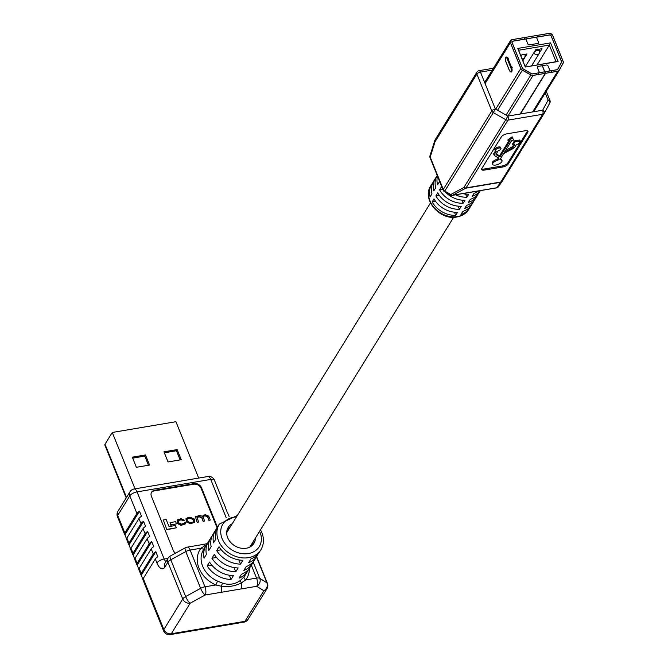 <?xml version="1.0" encoding="UTF-8"?>
<svg xmlns="http://www.w3.org/2000/svg" width="668" height="668" viewBox="0 0 668 668"><rect width="100%" height="100%" fill="white"/><g stroke="black" fill="none" stroke-linecap="round" stroke-linejoin="round"><path stroke-width="1" d="M244.179 576.643A3.023 1.795 -142.7 0 0 245.699 579.924L241.399 582.88C235.336 586.045 228.656 587.172 221.367 586.262L215.806 584.976L217.576 581.135L222.795 583.264C229.383 585.243 235.32 584.241 240.614 580.25L244.179 576.643A24.424 19.614 31.7 0 0 245.047 575.373L247.611 571.232A24.424 19.614 31.7 0 0 248.655 569.228M226.728 531.837A15.13 12.158 31.7 0 1 227.337 531.477L229.709 527.645A15.13 12.158 31.7 0 0 227.212 529.49M232.247 523.72A15.13 12.158 31.7 0 0 228.18 527.436A15.13 12.158 31.7 0 0 227.646 537.648A15.13 12.158 31.7 0 0 240.396 548.061A15.13 12.158 31.7 0 0 253.924 543.343A15.13 12.158 31.7 0 0 255.418 538.041M211.764 565.12L207.18 565.905A24.424 19.614 31.7 0 0 231.044 579.448L229.341 575.24M207.18 565.905L209.552 562.072A24.424 19.614 31.7 0 0 233.416 575.616L231.044 579.448M216.507 557.446L211.923 558.239A24.424 19.614 31.7 0 0 235.779 571.783L234.084 567.575M211.923 558.239L214.286 554.407A24.424 19.614 31.7 0 0 238.15 567.942L235.779 571.783M221.25 549.781L216.657 550.574A24.424 19.614 31.7 0 0 240.522 564.109L238.818 559.901M216.657 550.574L219.029 546.733A24.424 19.614 31.7 0 0 242.893 560.277L240.522 564.109M237.34 515.479L219.329 524.079A24.424 19.614 -148.3 0 0 218.469 540.579A24.424 19.614 -148.3 0 0 239.044 557.371A24.424 19.614 -148.3 0 0 260.879 549.764L259.46 552.06A24.424 19.614 31.7 0 1 250.934 558.916L248.563 562.748A24.424 19.614 31.7 0 0 257.088 555.893A24.424 19.614 31.7 0 0 258.132 553.897M257.088 555.893L254.717 559.734A24.424 19.614 31.7 0 1 246.191 566.589L243.82 570.422A24.424 19.614 31.7 0 0 252.345 563.567A24.424 19.614 31.7 0 0 253.397 561.563M252.345 563.567L249.982 567.399A24.424 19.614 31.7 0 1 241.457 574.255L239.086 578.087A24.424 19.614 31.7 0 0 247.611 571.232M197.31 522.56L198.571 522L197.093 517.257L198.421 516.589L199.44 516.414L202.07 517.658L203.247 521.558L204.508 520.998L203.039 516.264L204.533 515.554L207.723 516.422L209.009 520.581L210.27 520.03L208.7 516.139L205.243 514.585L202.204 516.239L199.816 515.504L198.171 515.779L196.459 516.898L196.158 516.222L195.206 516.381L197.31 522.56L195.206 516.381M202.947 516.464L205.026 515.821L207.489 516.807L209.009 520.581M197.002 517.466L199.206 516.798L201.836 518.042L203.247 521.558M166.875 529.732L176.36 527.787L175.433 525.499L169.037 526.584L166.165 519.495L163.318 519.971L166.875 529.732L163.318 519.971M217.092 527.87L201.135 488.375A5.954 4.785 31.7 0 0 193.82 484.208L154.25 490.896A5.954 4.785 31.7 0 0 151.427 492.525M170.682 525.198L176.519 523.871L175.626 521.666L170.031 522.61L170.682 525.198L170.031 522.61M185.963 518.752L186.372 521.992L190.664 523.779L194.647 522.201M184.435 522.343L184.426 523.236L181.462 524.138L178.757 522.902L178.197 520.38L181.362 519.47L184.468 520.197L181.028 518.677L177.179 519.971L177.755 523.119L181.237 525.031L185.437 523.754L185.37 522.159L184.435 522.343L184.276 523.411M177.078 520.172L177.521 523.503L181.003 525.415L185.303 523.929M178.106 520.589L181.128 519.854L183.291 520.764L184.468 520.197M216.858 528.388A24.424 19.614 31.7 0 0 215.53 530.217A24.424 19.614 31.7 0 0 213.518 542.867L215.889 539.034A24.424 19.614 31.7 0 1 217.902 526.384L219.329 524.079M212.115 536.053A24.424 19.614 31.7 0 0 210.796 537.89A24.424 19.614 31.7 0 0 208.775 550.532L211.146 546.7A24.424 19.614 31.7 0 1 213.167 534.049L215.53 530.217M207.381 543.727A24.424 19.614 31.7 0 0 206.053 545.556A24.424 19.614 31.7 0 0 204.041 558.206L206.404 554.373A24.424 19.614 31.7 0 1 208.424 541.723L210.796 537.89M217.442 527.177L201.519 487.765A5.954 4.785 31.7 0 0 194.196 483.599L154.634 490.279A5.954 4.785 31.7 0 0 151.603 492.207A5.954 4.785 31.7 0 0 151.394 496.232L173.262 550.348A5.954 4.785 31.7 0 0 175.5 553.179M141.198 573.461A6.054 2.43 158 0 0 140.94 574.822L138.902 569.762A6.054 2.43 -22 0 1 139.153 568.401L141.198 573.461L153.264 553.939L151.218 548.879A6.054 2.43 -22 0 1 153.782 546.641L151.736 541.581A6.054 2.43 158 0 0 149.173 543.819L147.127 538.767A6.054 2.43 -22 0 1 149.69 536.529L147.653 531.469A6.054 2.43 158 0 0 145.09 533.707L143.044 528.647A6.054 2.43 -22 0 1 145.607 526.409L143.562 521.349A6.054 2.43 158 0 0 140.998 523.587L138.952 518.535A6.054 2.43 -22 0 1 141.524 516.297L139.478 511.237A6.054 2.43 158 0 0 136.915 513.475L129.792 495.848L117.727 515.379L124.849 532.997L136.915 513.475M139.153 568.401L151.218 548.879M137.107 563.349A6.054 2.43 158 0 0 136.857 564.71L134.811 559.65A6.054 2.43 -22 0 1 135.061 558.289L137.107 563.349L149.173 543.819M135.061 558.289L147.127 538.767M133.024 553.229A6.054 2.43 158 0 0 132.765 554.59L130.728 549.539A6.054 2.43 -22 0 1 130.978 548.169L133.024 553.229L145.09 533.707M130.978 548.169L143.044 528.647M128.932 543.117A6.054 2.43 158 0 0 128.682 544.478L126.636 539.418A6.054 2.43 -22 0 1 126.887 538.057L128.932 543.117L140.998 523.587M126.887 538.057L138.952 518.535M143.236 578.521L163.852 629.54A6.054 2.43 -22 0 0 163.602 630.901L142.985 579.882A6.054 2.43 -22 0 1 143.236 578.521L155.302 558.999A6.054 2.43 -22 0 1 157.865 556.761L155.828 551.701A6.054 2.43 158 0 0 153.264 553.939M221.642 498.386A6.054 2.43 158 0 0 221.576 497.852A6.054 2.43 158 0 0 221.25 497.418L223.296 502.478A6.054 2.43 -22 0 1 223.621 502.912L225.667 507.964A6.054 2.43 158 0 0 225.341 507.538L227.379 512.59A6.054 2.43 -22 0 1 227.704 513.024L229.132 516.539M225.726 508.498A6.054 2.43 158 0 0 225.667 507.964M124.849 532.997A6.054 2.43 158 0 0 124.599 534.358A6.054 2.43 158 0 0 124.916 534.792L139.478 511.237M124.916 534.792L126.569 538.884M128.682 544.478A6.054 2.43 158 0 0 129.007 544.904L143.562 521.349M129.007 544.904L130.661 548.996M132.765 554.59A6.054 2.43 158 0 0 133.091 555.024L147.653 531.469M133.091 555.024L134.744 559.116M136.857 564.71A6.054 2.43 158 0 0 137.182 565.136L151.736 541.581M137.182 565.136L138.835 569.228M140.94 574.822A6.054 2.43 158 0 0 141.265 575.257L155.828 551.701M141.265 575.257L142.919 579.348M253.18 562.03L259.777 578.346A6.054 5.319 122 0 1 256.721 586.295L220.916 592.349A6.054 2.664 -99.6 0 0 221.367 586.262A3.023 1.094 -71.7 0 1 222.795 583.264M240.948 588.959A6.054 2.664 -99.6 0 0 241.399 582.88A3.023 1.294 -128.5 0 1 240.614 580.25M204.099 548.729A3.023 1.795 -142.7 0 1 200.951 548.219L190.113 550.048L204.959 586.805L215.806 584.976A27.446 22.044 -148.3 0 1 200.951 548.219L204.976 545.698A6.054 2.664 -99.6 0 0 202.98 544.487L207.439 543.593M249.389 568.284A27.446 22.044 -148.3 0 1 245.699 579.924L256.537 578.087A6.054 2.43 158 0 1 259.777 578.346L266.924 582.805A6.054 5.319 122 0 1 263.868 590.754L256.721 586.295A6.054 2.664 80.4 0 0 256.537 578.087L251.335 565.212M220.916 592.349L205.143 595.013A6.054 1.553 -118.7 0 1 200.617 588.341L185.771 551.584A6.054 1.553 -118.7 0 1 185.312 547.81A6.054 6.054 0 0 1 187.207 547.15L202.98 544.487M243.912 622.15A6.054 6.054 0 0 0 248.053 619.361A6.054 4.86 -148.3 0 1 244.981 621.323A6.054 2.664 -99.6 0 1 243.912 622.15L170.223 634.6A6.054 2.664 -99.6 0 0 171.284 633.773A6.054 4.86 -148.3 0 1 163.852 629.54L182.74 598.971A6.054 4.86 -148.3 0 0 190.171 603.204A6.054 1.553 -118.7 0 1 185.646 596.541L200.617 588.341A6.054 2.43 158 0 1 204.959 586.805A6.054 2.664 -99.6 0 1 205.143 595.013L190.171 603.204L171.284 633.773L244.981 621.323L263.868 590.754A6.054 4.86 -148.3 0 0 266.941 588.8A6.054 6.054 0 0 0 267.4 583.348A6.054 2.43 158 0 0 266.924 582.805L256.462 556.912M187.207 547.15A6.054 2.664 -99.6 0 1 190.113 550.048A6.054 2.43 -22 0 0 185.771 551.584L170.799 559.784A6.054 1.553 -118.7 0 1 170.34 556.001L185.312 547.81M252.738 544.345L251.377 544.579M250.634 546.608A15.13 12.158 31.7 0 0 250.684 545.706M252.512 545.121A15.13 12.158 31.7 0 0 253.047 541.873M227.337 531.477L226.936 530.484M204.976 545.698A3.023 2.087 -123.3 0 0 205.761 546.032M167.109 529.348L176.36 527.787M170.916 524.814L176.519 523.871M188.485 517.416L186.063 518.552L186.606 521.608L190.898 523.395L194.78 522.017L194.238 518.961L189.946 517.174L188.485 517.416M190.572 517.917L187.082 518.927L187.132 520.222L187.608 521.382L190.271 522.652L192.342 522.301L193.762 521.641L193.244 519.186L190.572 517.917L186.99 519.136M193.62 521.817L193.002 519.57L190.338 518.301M197.553 522.176L198.571 522M203.489 521.174L204.508 520.998M209.251 520.197L210.27 520.03M198.697 478.071L175.926 421.708L112.266 432.463L105.018 444.195L126.519 497.41M135.036 488.826L112.266 432.463M136.389 467.291L132.297 457.179L145.49 454.95L149.574 465.062L136.389 467.291M181.237 459.718L168.044 461.947L163.952 451.827L177.145 449.597L181.237 459.718M126.21 497.902L104.859 445.047A3.783 1.52 -22 0 1 105.018 444.195M177.145 449.597L176.435 450.75L164.345 452.795M180.135 459.901L176.435 450.75M145.49 454.95L144.781 456.102L132.69 458.139M148.48 465.254L144.781 456.102M529.64 99.031A1.311 0.526 158 0 0 529.139 99.482L520.155 114.028M533.573 92.66A1.194 0.476 -22 0 1 533.623 92.393L544.871 74.19A1.787 0.785 -99.6 0 0 545.038 73.73M520.263 114.011L529.248 99.465A1.194 0.476 -22 0 1 529.574 99.14M545.071 72.904A1.787 0.785 -99.6 0 0 544.812 71.768L542.366 65.698L546.533 64.996A1.194 0.96 -148.3 0 1 547.994 65.823L550.04 70.883L551.092 70.708L551.71 72.219L557.463 71.251A3.574 2.872 31.7 0 0 559.283 70.098A3.574 2.872 31.7 0 0 559.341 69.981L562.932 63.385A3.574 2.872 31.7 0 0 562.99 61.089L552.87 36.039A3.574 2.872 31.7 0 0 548.478 33.542L536.872 35.504L537.481 37.024L549.088 35.062A1.787 1.436 31.7 0 1 551.284 36.306A1.787 1.436 31.7 0 0 549.071 35.087L536.437 37.224M525.29 67.034L558.106 61.498L550.582 42.886L517.775 48.43L525.29 67.034L556.052 61.698L549.33 45.057L550.582 42.886M544.796 71.793L542.366 65.698M557.747 69.171A1.787 1.436 31.7 0 0 557.772 69.13L561.354 62.533A1.787 1.436 31.7 0 0 561.387 61.381L551.284 36.306L561.404 61.356A1.787 1.436 31.7 0 1 561.379 62.508L557.788 69.096A1.787 1.436 31.7 0 1 557.763 69.155L557.788 69.096M536.404 37.149A1.787 0.785 80.4 0 1 536.429 37.199L538.466 42.251A1.194 0.96 -148.3 0 1 538.425 43.053L538.408 43.086A1.194 0.96 -148.3 0 1 537.807 43.47L529.365 44.89A1.194 0.96 -148.3 0 1 527.895 44.063L525.858 39.011L513.199 41.149A1.787 1.436 31.7 0 0 512.247 42.902L522.359 67.952A1.787 1.436 31.7 0 0 523.261 68.946L531.377 73.563A1.787 1.436 31.7 0 0 532.672 73.814L539.468 72.695L537.423 67.635A1.194 0.96 -148.3 0 1 538.091 66.416L542.257 65.715L544.712 71.785A1.787 0.785 80.4 0 1 544.921 72.511M524.806 39.187L524.205 37.642L512.598 39.604A3.574 2.872 31.7 0 0 510.786 40.756A3.574 2.872 31.7 0 0 510.661 43.169L520.781 68.219A3.574 2.872 31.7 0 0 522.576 70.207L530.693 74.824A3.574 2.872 31.7 0 0 533.289 75.334L539.043 74.365L538.433 72.845M538.425 43.053A1.194 0.96 -148.3 0 1 537.823 43.437L529.382 44.865A1.194 0.96 -148.3 0 1 527.92 44.03L525.875 38.978A1.787 0.785 -99.6 0 0 525.858 38.928M524.823 39.161L513.216 41.124A1.787 1.436 31.7 0 0 512.306 41.7M539.51 72.72A1.787 0.785 -99.6 0 0 539.485 72.67L537.439 67.61A1.194 0.96 -148.3 0 1 537.481 66.808L537.464 66.833M558.106 61.498L556.052 61.698M537.064 64.905L549.33 45.057L518.568 50.259L517.775 48.43M518.568 50.259L525.29 66.9M533.465 92.702A1.311 0.526 158 0 1 533.515 92.409L544.737 74.215M551.092 70.708L556.853 69.731A1.787 1.436 31.7 0 0 557.763 69.155M520.564 55.177L526.985 53.958L525.048 57.097M525.232 66.742L535.711 49.774L542.04 48.706L539.443 52.914M539.268 49.849L539.736 49.098M544.812 71.768L550.04 70.883A1.787 0.785 80.4 0 1 550.056 70.933M523.169 54.601L522.71 54.676M537.414 50.568L536.571 49.632M533.774 52.922A3.273 2.63 -148.3 0 0 539.143 53.549L539.552 51.236A2.981 1.419 -11.5 0 0 537.565 50.317L537.398 49.49M520.13 114.028L545.263 73.363L544.645 71.852L532.438 73.914A1.236 0.994 -148.3 0 1 531.536 73.73L523.027 68.888A1.236 0.994 -148.3 0 1 522.409 68.203L511.98 42.401A1.236 0.994 -148.3 0 1 512.657 41.157L549.605 34.92A1.236 0.994 -148.3 0 1 551.133 35.788L561.554 61.59A1.236 0.994 -148.3 0 1 561.538 62.383L557.78 69.305A1.236 0.994 -148.3 0 1 557.129 69.739L544.921 71.802L545.531 73.321L520.397 113.986M545.531 73.321L557.738 71.259A3.023 2.43 -148.3 0 0 559.275 70.282A3.023 2.43 -148.3 0 0 559.333 70.182L563.091 63.268A3.023 2.43 -148.3 0 0 563.141 61.322L552.712 35.513A3.023 2.43 -148.3 0 0 548.996 33.4L512.047 39.646A3.023 2.43 -148.3 0 0 510.511 40.623A3.023 2.43 -148.3 0 0 510.402 42.669L520.823 68.47A3.023 2.43 -148.3 0 0 522.343 70.157L530.851 75A3.023 2.43 -148.3 0 0 533.056 75.426L545.263 73.363M474.305 200.225A22.345 17.944 -148.3 0 1 473.47 201.786L471.6 204.809A22.345 17.944 -148.3 0 1 462.832 211.414L460.962 214.436A22.345 17.944 -148.3 0 0 469.738 207.823A22.345 17.944 -148.3 0 0 470.573 206.262M478.037 194.179A22.345 17.944 -148.3 0 1 477.202 195.749L475.332 198.772A22.345 17.944 -148.3 0 1 466.565 205.377L464.694 208.399A22.345 17.944 -148.3 0 0 473.47 201.786M480.375 190.614L479.065 192.735A22.345 17.944 -148.3 0 1 470.297 199.34L468.427 202.354A22.345 17.944 -148.3 0 0 477.202 195.749M478.914 190.864A22.345 17.944 -148.3 0 1 474.021 193.302L472.159 196.317A22.345 17.944 -148.3 0 0 480.317 190.622M500.006 156.88L496.299 154.809A2.53 1.019 -22 0 1 496.074 154.567A2.53 1.019 -22 0 1 496.174 153.991L498.128 150.843A3.023 1.219 158 0 0 500.942 148.413A3.023 1.219 158 0 0 499.079 148.012A3.023 1.219 158 0 0 495.33 150.676A3.023 1.219 158 0 0 496.357 151.143L494.412 154.291A4.526 1.82 158 0 0 494.22 155.31A4.526 1.82 158 0 0 494.629 155.744L498.679 158.015A2.53 1.019 -22 0 1 498.912 158.258A2.53 1.019 -22 0 1 498.804 158.825L498.002 160.136A5.052 2.029 158 0 0 492.65 164.386A5.052 2.029 158 0 0 498.094 164.378A5.052 2.029 158 0 0 502.019 160.604A5.052 2.029 158 0 0 499.773 159.836L503.271 154.174A2.53 1.019 -22 0 1 504.54 153.122L512.673 148.797A4.526 1.82 158 0 0 514.953 146.918L516.523 144.38L518.318 144.071L520.213 141.006L519.796 139.979L514.435 140.881L512.54 143.954L512.957 144.981L514.752 144.68L513.183 147.219A2.53 1.019 -22 0 1 511.905 148.271L504.474 152.229L511.797 140.372L513.592 140.063L512.139 136.831L507.822 139.946L508.231 140.973L510.026 140.664L500.006 156.88L499.597 155.853L496.199 153.957M500.942 148.413L500.524 147.386A3.023 1.219 158 0 0 498.67 146.985A3.023 1.219 158 0 0 494.913 149.649L495.33 150.676M481.636 168.887A4.542 1.829 158 0 0 484.016 169.054L502.353 165.956A4.542 1.829 158 0 0 507.797 162.975L527.344 131.346A4.542 1.829 158 0 0 527.545 130.92M498.37 157.84L497.585 159.109A5.052 2.029 158 0 0 492.232 163.359L492.65 164.386M502.019 160.604L501.601 159.577A5.052 2.029 158 0 0 500.382 158.85M495.472 150.876L493.994 153.264A4.526 1.82 158 0 0 493.802 154.283L494.22 155.31M508.857 140.864L499.597 155.853M513.583 144.873L512.765 146.192A2.53 1.019 -22 0 1 511.496 147.244L505.618 150.367M525.157 130.753L506.82 133.851A4.542 1.829 158 0 0 501.376 136.831L481.837 168.461A4.542 1.829 158 0 0 481.645 169.488A4.542 1.829 158 0 0 484.434 170.081L502.77 166.983A4.542 1.829 158 0 0 508.214 164.002L527.762 132.373A4.542 1.829 158 0 0 527.945 131.354A4.542 1.829 158 0 0 525.157 130.753M498.002 160.136L497.585 159.109M520.213 141.006L514.853 141.917L514.435 140.881M514.853 141.917L512.957 144.981M513.592 140.063L512.139 136.831M512.556 137.858L508.231 140.973M455.459 194.822A22.345 17.944 -148.3 0 0 466.882 197.21L468.752 194.188A22.345 17.944 -148.3 0 1 462.64 193.611M442.826 189.303L439.611 189.846A22.345 17.944 -148.3 0 0 463.149 203.247L465.02 200.233A22.345 17.944 -148.3 0 1 445.556 192.225M442.508 188.51A22.345 17.944 -148.3 0 1 441.473 186.831L439.611 189.846M437.515 176.152A22.345 17.944 -148.3 0 0 437.565 184.786L439.427 181.771A22.345 17.944 -148.3 0 1 439.06 179.976M461.287 206.27A22.345 17.944 -148.3 0 1 437.74 192.868L435.878 195.883A22.345 17.944 -148.3 0 0 459.417 209.284L461.287 206.27M430.793 185.846A22.345 17.944 31.7 0 0 434.125 207.573A22.345 17.944 31.7 0 0 457.463 216.557A22.345 17.944 31.7 0 0 468.802 209.334C466.139 213.476 462.181 216.023 456.937 216.966C439.878 220.774 421.408 199.273 430.793 185.846L431.728 184.335A22.345 17.944 -148.3 0 0 430.1 196.868L431.971 193.845A22.345 17.944 -148.3 0 1 433.59 181.32L435.461 178.298A22.345 17.944 -148.3 0 0 433.833 190.831L435.695 187.808A22.345 17.944 -148.3 0 1 437.223 175.442M435.461 178.298A22.345 17.944 -148.3 0 1 436.488 176.845M457.555 212.307A22.345 17.944 -148.3 0 1 434.008 198.905L432.146 201.928A22.345 17.944 -148.3 0 0 455.685 215.33L457.555 212.307M431.728 184.335A22.345 17.944 -148.3 0 1 432.755 182.89M466.882 197.21L465.621 194.096M463.149 203.247L461.889 200.133M459.417 209.284L458.165 206.17M439.302 195.306L435.878 195.883M455.685 215.33L454.432 212.207M435.578 201.344L432.146 201.928M544.144 113.401L502.394 180.961A2.981 2.396 -148.3 0 1 502.336 181.053L544.203 113.309A2.981 2.396 -148.3 0 0 544.261 113.218A2.981 1.77 -151.5 0 0 544.286 113.168A2.981 1.77 -151.5 0 0 542.608 110.237L548.119 100.075A2.981 1.77 28.5 0 1 549.806 103.006A2.981 1.77 28.5 0 1 549.781 103.064L544.311 113.109M502.319 181.095A2.981 2.847 -145.4 0 1 500.574 182.314L465.821 188.184A2.981 2.229 -118.2 0 1 463.918 187.466L505.785 119.714A2.981 2.396 -148.3 0 0 507.947 120.14A2.981 1.311 -99.6 0 0 507.855 116.107L505.785 119.714L493.285 112.608L495.364 108.993L507.855 116.107L542.608 110.237A2.981 1.311 80.4 0 1 542.692 114.27L507.947 120.14L466.08 187.892L500.825 182.022L542.692 114.27A2.981 2.396 -148.3 0 0 544.203 113.309A2.981 2.981 0 0 0 544.286 113.168L549.806 103.006A2.981 2.981 0 0 0 549.948 100.476A2.981 1.194 158 0 0 548.119 100.075L545.255 92.977M492.283 70.107L480.459 72.102L495.364 108.993A2.981 1.194 158 0 0 491.79 110.946A2.981 2.396 -148.3 0 0 493.285 112.608L444.445 191.591A2.981 2.981 0 0 1 443.16 190.121L430.075 157.732A2.981 1.194 158 0 1 430.2 157.063L443.276 189.445L491.79 110.946L476.885 74.056L435.018 141.808L430.2 157.063A2.981 2.029 -162.4 0 1 429.992 155.719L434.818 140.464A2.981 2.029 -162.4 0 1 434.943 140.188M498.629 186.422A2.981 2.847 -145.4 0 1 496.8 187.766L500.574 182.314A2.981 1.311 80.4 0 0 500.825 182.022A2.981 2.396 -148.3 0 0 502.336 181.053A2.981 2.981 0 0 1 502.252 181.187L498.487 186.639A2.981 2.981 0 0 1 496.533 187.883A2.981 1.311 -99.6 0 0 496.8 187.766L452.662 195.223A2.981 2.229 -118.2 0 1 450.75 194.505L450.424 194.998L444.445 191.591M236.43 516.948A21.401 17.184 31.7 0 0 222.102 538.592A21.401 17.184 31.7 0 0 248.387 553.555A21.401 17.184 31.7 0 0 260.002 532.187A21.401 17.184 31.7 0 0 259.601 531.269M206.053 545.556L203.498 549.697A24.424 19.614 31.7 0 0 202.646 566.188A24.424 19.614 31.7 0 0 217.576 581.135M226.227 517.758L210.737 479.432L137.049 491.882L164.169 559.007L167.952 558.365M155.302 558.999L156.913 562.982A12.107 5.327 -99.6 0 0 164.854 567.124A6.054 4.86 -148.3 0 1 165.071 563.032L168.102 558.131A6.054 4.86 -148.3 0 0 167.885 562.222L164.854 567.124M182.74 598.971L167.885 562.222A6.054 2.43 -22 0 1 170.799 559.784L185.646 596.541A6.054 2.43 158 0 0 182.74 598.971M154.25 490.896L154.634 490.279M193.82 484.208L194.196 483.599M201.135 488.375L201.519 487.765M214.461 480.225A6.054 6.054 0 0 0 207.84 476.526A6.054 2.664 -99.6 0 1 210.737 479.432A6.054 2.43 -22 0 1 214.461 480.225L221.576 497.852M165.956 561.596A6.054 2.664 80.4 0 1 164.169 559.007A6.054 2.43 -22 0 0 156.913 562.982M117.476 516.74A6.054 2.43 -22 0 1 117.727 515.379A6.054 4.86 31.7 0 1 117.935 511.287A6.054 6.054 0 0 0 117.476 516.74L124.599 534.358M134.143 488.976A6.054 6.054 0 0 0 130.001 491.765A6.054 4.86 -148.3 0 0 129.792 495.848A6.054 2.43 -22 0 1 137.049 491.882A6.054 2.664 -99.6 0 0 134.143 488.976L207.84 476.526M536.429 37.199L525.875 38.978M539.485 72.67L544.712 71.785M510.92 67.994L507.246 58.884A2.38 1.044 -99.6 0 0 505.676 58.074A2.38 1.044 -99.6 0 0 505.751 61.297L509.425 70.407A2.38 1.044 -99.6 0 0 510.995 71.217A2.38 1.044 -99.6 0 0 510.92 67.994L511.638 67.602A2.981 1.311 80.4 0 1 511.195 72.044A2.981 1.311 80.4 0 1 510.252 71.493M507.246 58.884L507.956 58.492L511.638 67.602L512.348 67.209M505.81 57.899A2.981 1.311 80.4 0 1 506.528 57.064A2.981 1.311 80.4 0 1 507.956 58.492L508.674 58.108M523.57 54.534A2.981 1.419 -11.5 0 1 525.148 55.427L524.739 57.74A3.273 2.63 -148.3 0 1 522.025 58.801M522.276 54.751A2.981 0.935 148.3 0 0 520.739 55.628M537.047 50.409A2.981 0.935 148.3 0 0 534.208 52.204M533.056 75.426L507.922 116.09M495.673 109.168L520.823 68.47M510.402 42.669L485.102 83.6M559.216 70.374L533.649 111.748L559.275 70.282M532.613 111.923L557.738 71.259M506.077 115.088L530.851 75M522.343 70.157L497.568 110.245M443.16 190.121A2.981 1.194 158 0 1 443.276 189.445A2.981 2.396 -148.3 0 0 444.779 191.106L450.75 194.505L463.918 187.466A2.981 2.396 -148.3 0 0 466.08 187.892A2.981 1.311 -99.6 0 1 465.821 188.184L452.662 195.223A2.981 1.311 80.4 0 1 452.395 195.34A2.981 2.981 0 0 1 450.424 194.998M527.344 131.346L527.762 132.373M507.797 162.975L508.214 164.002M502.353 165.956L502.77 166.983M484.016 169.054L484.434 170.081M513.183 147.219L512.765 146.192M511.905 148.271L511.496 147.244M496.299 154.809L496.065 154.224M494.412 154.291L493.994 153.264M498.804 158.825L498.42 157.873M476.994 72.044A2.981 2.396 31.7 0 0 476.885 74.056A2.981 1.194 158 0 1 480.459 72.102A2.981 1.311 -99.6 0 0 479.031 70.674A2.981 2.981 0 0 0 476.994 72.044L435.127 139.796A2.981 2.981 0 0 0 434.818 140.464A2.981 2.029 -162.4 0 0 435.018 141.808A2.981 2.396 -148.3 0 1 435.127 139.796M496.24 187.858A2.981 1.311 -99.6 0 0 496.533 187.883L452.395 195.34M249.849 547.05L453.655 217.259M226.677 532.738L430.484 202.938M260.879 549.764C263.935 544.529 264.261 538.809 261.856 532.588L260.512 529.799M267.4 583.348L256.621 556.653M248.053 619.361L266.941 588.8M170.34 556.001A6.054 6.054 0 0 0 168.102 558.131M163.602 630.901A6.054 6.054 0 0 0 170.223 634.6M117.935 511.287L130.001 491.765M506.528 57.064C505.375 56.722 505.108 58.174 505.726 61.431L509.408 70.541L511.195 72.044M524.739 57.74L522.835 60.821M525.148 55.427L524.923 54.3M539.143 53.549L531.544 65.84M539.552 51.236L539.21 49.566M484.642 82.465L510.511 40.623M468.802 209.334L469.738 207.823M493.435 68.245L479.031 70.674M549.948 100.476L546.265 91.341M429.992 155.719A2.981 2.981 0 0 0 430.075 157.732"/></g></svg>
